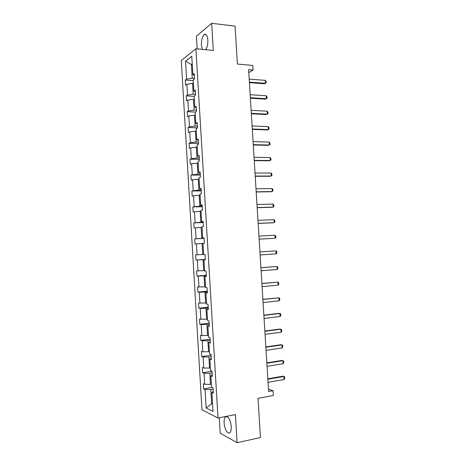 <?xml version="1.0" encoding="UTF-8"?>
<svg xmlns="http://www.w3.org/2000/svg" width="466" height="466" viewBox="0 0 466 466"><rect width="100%" height="100%" fill="white"/><g stroke="black" fill="none" stroke-linecap="round" stroke-linejoin="round"><path stroke-width="0.7" d="M231.223 426.617C230.944 420.274 227.169 414.344 225.241 417.023C224.362 418.183 223.989 420.146 224.123 422.918C224.379 429.128 228.124 435.232 230.117 432.495C230.99 431.341 231.357 429.384 231.223 426.617M205.751 49.722C207.277 47.357 207.97 44.101 207.848 39.959C207.358 35.364 206.141 33.587 204.178 34.63C202.227 36.668 201.3 40.163 201.399 45.12L202.355 49.39M219.282 417.775L220.208 433.199L237.101 442.7L235.394 414.583L218.018 418.025L195.901 48.749L213.306 50.474L211.657 23.3L196.402 36.226L197.159 48.878M211.657 23.3L235.056 26.119L237.398 64.069L252.805 65.45L253.09 70.046L248.599 69.655L268.608 391.545L273.088 390.718L268.457 389.075M237.101 442.7L260.436 437.533L258.018 398.337L273.385 395.442L273.088 390.718M195.901 48.749L181.274 60.493L201.959 409.754L218.018 418.025M213.108 389.197L210.813 389.599L211.657 403.742L206.141 408.006L205.04 389.518L203.636 388.9L212.199 387.427M212.519 403.585L211.657 403.742L212.554 404.168M210.813 389.599L205.04 389.518M212.135 372.905L209.84 373.278L210.504 384.363L204.731 384.299L203.327 383.71L203.636 388.9M204.731 384.299L204.073 373.243L202.675 372.713L212.036 371.221M211.162 356.636L208.867 356.973L209.531 368.047L203.764 368.035L202.366 367.528L202.675 372.713M203.764 368.035L203.106 356.997L201.72 356.542L211.075 355.174M210.189 340.39L207.894 340.698L208.558 351.754L202.797 351.789L201.411 351.364L201.72 356.542M202.797 351.789L202.145 340.768L200.759 340.401L210.114 339.149M209.222 324.167L206.927 324.447L207.586 335.485L201.836 335.572L200.45 335.229L200.759 340.401M201.836 335.572L201.184 324.563L199.803 324.278L209.158 323.148M208.25 307.968L205.96 308.212L206.619 319.239L199.495 319.117L199.803 324.278M200.875 319.379L200.223 308.381L198.848 308.177L208.203 307.17M207.283 291.786L204.993 292.007L205.646 303.017L198.539 303.022L198.848 308.177M199.914 303.203L199.262 292.229L197.893 292.1L207.254 291.215M206.321 275.633L204.026 275.82L204.679 286.817L197.584 286.951L197.893 292.1M198.953 287.05L198.3 276.093L196.937 276.047L206.298 275.278M205.355 259.498L203.06 259.661L203.718 270.641L196.635 270.903L196.937 276.047M197.992 270.927L197.345 259.976L195.988 260.011L205.349 259.364M202.96 243.473L202.098 243.52L202.751 254.483L195.679 254.879L195.988 260.011M197.036 254.82L196.39 243.887L195.038 244.003L194.73 238.877L204.096 238.388M201.994 227.367L201.137 227.402L201.79 238.353L194.73 238.877M196.081 238.738L195.435 227.822L194.089 228.014L193.786 222.894L203.147 222.527M201.038 211.279L200.176 211.308L200.829 222.241L193.786 222.894M195.126 222.672L194.479 211.774L193.14 212.047L192.837 206.933L202.197 206.683M200.077 195.219L199.215 195.237L199.867 206.153L192.837 206.933M194.176 206.636L193.53 195.749L192.196 196.104L191.887 190.996L201.254 190.868M199.122 179.183L198.26 179.183L198.912 190.087L191.887 190.996M193.221 190.623L192.575 179.754L191.246 180.185L190.944 175.082L200.31 175.07M198.161 163.164L197.304 163.158L197.951 174.045L190.944 175.082M192.272 174.628L191.625 163.776L190.303 164.282L190 159.191L199.366 159.296M197.211 147.169L196.349 147.151L196.996 158.026L191.322 158.656L190 159.191M191.322 158.656L190.681 147.815L189.359 148.404L189.062 143.324L198.423 143.54M196.256 131.202L195.394 131.173L196.04 142.031L190.378 142.707L189.062 143.324M190.378 142.707L189.732 131.884L188.421 132.548L188.118 127.474L197.485 127.812M195.301 115.253L194.444 115.213L195.091 126.053L189.429 126.781L188.118 127.474M189.429 126.781L188.788 115.97L187.483 116.716L187.181 111.648L195.65 112.056M194.351 99.322L193.489 99.275L194.136 110.098L188.485 110.879L187.181 111.648M188.485 110.879L187.845 100.085L186.54 100.906L186.243 95.845L194.171 96.328M193.402 83.42L192.54 83.356L193.186 94.167L187.542 94.994L186.243 95.845M187.542 94.994L186.901 84.218L185.602 85.115L185.305 80.059L193.239 80.641M192.277 64.588L191.415 64.512L192.237 78.259L186.598 79.133L185.305 80.059M186.598 79.133L185.532 61.163L191.782 56.246L192.877 74.642L194.246 73.663L194.561 78.888L193.186 79.843L193.844 90.876L195.225 89.979L195.534 95.215L194.159 96.089L194.817 107.139L196.198 106.324L196.512 111.566L195.132 112.353L195.79 123.42L197.176 122.686L197.491 127.94L196.104 128.645L196.763 139.73L198.161 139.078L198.469 144.338L197.077 144.961L197.741 156.058L199.139 155.493L199.454 160.758L198.05 161.3L198.714 172.414L200.124 171.931L200.438 177.202L199.029 177.657L199.693 188.788L201.102 188.386L201.423 193.67L200.007 194.042L200.671 205.186L202.093 204.871L202.407 210.16L200.986 210.451L201.656 221.612L203.077 221.379L203.392 226.674L201.97 226.878L202.634 238.056L204.067 237.91L204.382 243.217L202.949 243.334L203.619 254.529L205.057 254.465L205.372 259.778L203.933 259.812L204.603 271.026L206.048 271.043L206.362 276.367L204.918 276.315L205.588 287.539L207.038 287.65L207.358 292.974L205.908 292.84L206.578 304.082L208.034 304.275L208.349 309.61L206.892 309.389L207.568 320.649L209.024 320.928L209.345 326.27L207.883 325.961L208.558 337.238L210.026 337.6L210.341 342.953L208.873 342.562L209.549 353.851L211.022 354.3L211.343 359.659L209.869 359.181L210.545 370.487L212.018 371.023L212.345 376.388L210.859 375.823L211.535 387.147L213.02 387.77L213.341 393.147L211.855 392.494L212.985 411.437L206.141 408.006M212.257 374.967L210.859 375.823M211.36 384.217L210.504 384.363M209.84 373.278L204.073 373.243M211.267 358.424L209.869 359.181M210.387 367.913L209.531 368.047M208.867 356.973L203.106 356.997M210.282 341.904L208.873 342.562M209.415 351.632L208.558 351.754M207.894 340.698L202.145 340.768M209.292 325.408L207.883 325.961M208.448 335.374L207.586 335.485M206.927 324.447L201.184 324.563M208.308 308.935L206.892 309.389M207.475 319.14L206.619 319.239M205.96 308.212L200.223 308.381M207.329 292.491L205.908 292.84M206.508 302.929L205.646 303.017M204.993 292.007L199.262 292.229M206.345 276.064L204.918 276.315M205.541 286.736L204.679 286.817M204.026 275.82L198.3 276.093M205.366 259.667L203.933 259.812M204.574 270.571L203.718 270.641M203.06 259.661L197.345 259.976M203.613 254.43L202.751 254.483M202.098 243.52L196.39 243.887M204.073 238.044L202.634 238.056M204.085 238.231L201.79 238.353M201.137 227.402L195.435 227.822M203.094 221.694L201.656 221.612M203.124 222.154L200.829 222.241M200.176 211.308L194.479 211.774M202.122 205.372L200.671 205.186M202.162 206.094L199.867 206.153M199.215 195.237L193.53 195.749M201.143 189.074L199.693 188.788M201.207 190.058L198.912 190.087M198.26 179.183L192.575 179.754M200.17 172.793L198.714 172.414M200.246 174.045L197.951 174.045M197.304 163.158L191.625 163.776M199.203 156.541L197.741 156.058M199.291 158.056L196.996 158.026M196.349 147.151L190.681 147.815M198.231 140.307L196.763 139.73M198.335 142.083L196.04 142.031M195.394 131.173L189.732 131.884M197.264 124.102L195.79 123.42M197.386 126.14L195.091 126.053M194.444 115.213L188.788 115.97M196.297 107.914L194.817 107.139M196.431 110.215L194.136 110.098M193.489 99.275L187.845 100.085M195.33 91.755L193.844 90.876M195.481 94.313L193.186 94.167M192.54 83.356L186.901 84.218M194.363 75.614L192.877 74.642M248.786 72.62L253.09 70.046M194.532 78.434L192.237 78.259M192.237 63.889L191.415 64.512L185.532 61.163M213.247 391.533L211.855 392.494M249.188 79.104L265.241 80.356L266.045 81.381L266.138 82.861L264.548 83.787L249.409 82.651M265.241 80.356L265.428 83.315L249.374 82.103M250.16 94.709L266.208 95.751L267.012 96.747L267.105 98.227L265.515 99.147L250.376 98.204M266.208 95.751L266.395 98.716L250.347 97.709M251.127 110.331L267.181 111.17L267.979 112.137L268.072 113.617L266.482 114.531L251.343 113.78M267.181 111.17L267.368 114.135L251.314 113.337M252.1 125.977L268.148 126.606L268.946 127.544L269.039 129.024L267.449 129.932L252.316 129.379M268.148 126.606L268.34 129.577L252.287 128.989M253.073 141.641L269.121 142.066L269.919 142.969L270.012 144.454L268.416 145.351L253.283 144.996M269.121 142.066L269.307 145.037L253.265 144.658M254.052 157.327L270.094 157.543L270.892 158.417L270.985 159.902L269.389 160.793L254.255 160.636M270.094 157.543L270.28 160.52L254.238 160.351M255.03 173.037L271.072 173.043L271.864 173.888L271.958 175.373L270.362 176.259L255.228 176.299M271.072 173.043L271.259 176.026L255.217 176.061M256.003 188.771L272.045 188.561L272.837 189.377L272.93 190.868L271.334 191.747L256.207 191.98M272.045 188.561L272.231 191.549L256.195 191.8M256.987 204.522L273.024 204.102L273.816 204.889L273.909 206.38L273.21 207.096L272.307 207.248L257.18 207.685M273.024 204.102L273.21 207.096L257.174 207.556M257.966 220.296L274.002 219.667L274.789 220.424L274.882 221.915L274.189 222.661L273.28 222.777L258.158 223.412M274.002 219.667L274.189 222.661L258.152 223.336M274.981 235.248L275.767 235.977L275.86 237.474L275.167 238.248L259.137 239.157L275.167 238.248L274.981 235.248L258.945 236.093M276.152 253.859L275.959 250.854L259.929 251.896L275.959 250.854L276.746 251.547L276.845 253.05L276.152 253.859L260.121 254.954M260.913 267.752L276.944 266.482L277.73 267.146L277.823 268.643L277.13 269.488L261.106 270.798M277.13 269.488L276.944 266.482L260.913 267.682M261.904 283.613L277.928 282.128L278.709 282.763L278.808 284.266L278.115 285.14L262.09 286.666M278.115 285.14L277.928 282.128L261.892 283.491M262.888 299.498L278.913 297.797L279.693 298.397L279.792 299.906L279.105 300.815L263.08 302.556M279.105 300.815L278.913 297.797L262.876 299.318M263.878 315.4L279.897 313.49L280.678 314.061L280.777 315.564L280.089 316.507L264.065 318.464M280.089 316.507L279.897 313.49L278.971 313.368L263.861 315.167M264.869 331.332L280.887 329.2L281.668 329.742L281.761 331.25L281.074 332.223L265.061 334.396M281.074 332.223L280.887 329.2L279.955 329.037L264.851 331.041M265.859 347.281L281.878 344.933L282.652 345.44L282.751 346.954L282.064 347.962L266.051 350.35M282.064 347.962L281.878 344.933L280.946 344.729L265.836 346.937M266.849 363.253L282.868 360.69L283.643 361.162L283.736 362.676L283.054 363.719L267.041 366.328M283.054 363.719L282.868 360.69L281.93 360.445L266.826 362.857M267.845 379.242L283.858 376.464L284.633 376.907L284.726 378.427L284.05 379.505L268.037 382.324M284.05 379.505L283.858 376.464L282.92 376.178L267.816 378.794M227.21 416.633L225.241 417.023M206.356 34.868L204.178 34.63"/></g></svg>

